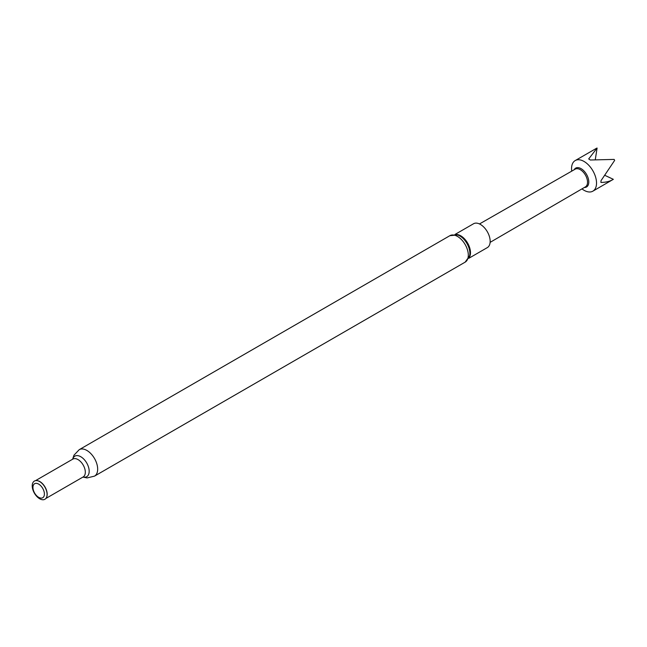 <?xml version="1.0" encoding="UTF-8"?>
<svg xmlns="http://www.w3.org/2000/svg" width="647" height="647" viewBox="0 0 647 647"><rect width="100%" height="100%" fill="white"/><g stroke="black" fill="none" stroke-linecap="round" stroke-linejoin="round"><path stroke-width="0.97" d="M584.37 187.484A10.878 6.284 -120 0 0 588.673 180.335A10.878 6.284 -120 0 0 581.702 169.037A10.878 6.284 -120 0 0 574.14 169.765M581.96 188.892A17.663 10.198 -120 0 0 583.076 189.692A17.663 10.198 -120 0 0 592.87 191.164A17.663 10.198 -120 0 0 595.75 177.626A17.663 10.198 -120 0 0 584.993 162.041A17.663 10.198 -120 0 0 575.207 160.569A17.663 10.198 -120 0 0 571.722 171.156M479.492 223.951L575.199 169.158A10.223 5.904 60 0 1 580.86 170.015A10.223 5.904 60 0 1 587.08 179.033A10.223 5.904 60 0 1 585.43 186.87L490.119 242.358M605.171 175.491L613.34 179.324C610.153 181.33 606.004 182.373 600.901 182.438L601.031 180.659L614.65 160.391A17.663 10.198 -120 0 0 614.149 159.413L590.299 160.003L588.697 158.936L597.092 148.05A17.663 10.198 -120 0 0 596.502 148.292L575.207 160.569M613.34 179.324L592.87 191.164M468.719 258.347L487.312 247.615A13.773 7.95 -120 0 0 489.423 236.576A13.773 7.95 -120 0 0 480.422 224.436A13.773 7.95 -120 0 0 473.539 223.757L454.946 234.489M37.154 480.64A10.312 5.952 60 0 1 37.3 480.656A10.312 5.952 60 0 1 39.896 481.603A10.312 5.952 60 0 1 46.705 496.953A10.312 5.952 60 0 1 46.649 497.09M39.653 481.578A10.506 6.066 60 0 1 46.6 497.228A10.506 6.066 60 0 1 39.653 498.74A10.506 6.066 60 0 1 32.35 487.498A10.506 6.066 60 0 1 37.008 480.616A10.506 6.066 60 0 1 39.653 481.578M38.674 484.118A8.096 4.675 60 0 1 44.4 494.033A8.096 4.675 60 0 1 38.674 497.341A8.096 4.675 60 0 1 32.948 487.426A8.096 4.675 60 0 1 38.674 484.118M597.092 148.05L595.313 159.477M469.609 255.905A14.185 8.185 -120 0 0 459.863 235.977A14.185 8.185 -120 0 0 457.51 234.942L449.867 235.686A15.277 8.823 -120 0 1 457.51 236.446A15.277 8.823 -120 0 1 467.49 249.904A15.277 8.823 -120 0 1 465.144 262.148L469.609 255.905M468.97 257.813A13.773 7.95 -120 0 0 469.277 246.556A13.773 7.95 -120 0 0 460.745 235.799A13.773 7.95 -120 0 0 455.537 234.537M35.52 480.648L72.876 459.079A10.312 5.952 60 0 1 78.028 459.588A10.312 5.952 60 0 1 84.765 468.671A10.312 5.952 60 0 1 83.18 476.936L83.22 476.912M72.699 459.184A11.856 6.85 60 0 1 80.786 456.733A11.856 6.85 60 0 1 89.1 469.916A11.856 6.85 60 0 1 83.01 477.033M72.618 459.233L73.96 455.205L79.225 449.673A15.277 8.823 60 0 1 86.86 450.433A15.277 8.823 60 0 1 96.848 463.891A15.277 8.823 60 0 1 94.502 476.135L465.144 262.148M45.824 498.497L83.18 476.936M82.921 477.082L87.078 477.931L94.502 476.135M79.225 449.673L449.867 235.686"/></g></svg>
